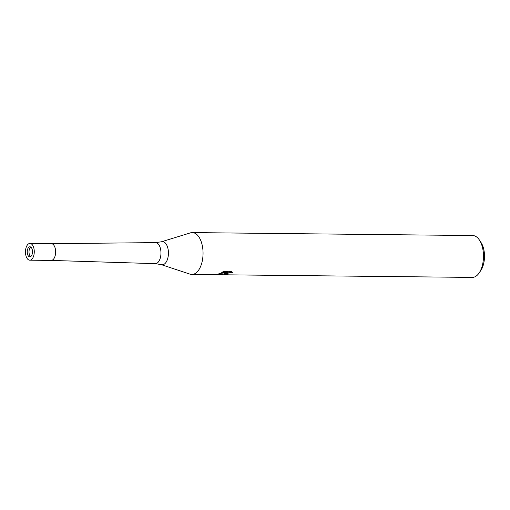 <?xml version="1.0" encoding="UTF-8"?>
<svg xmlns="http://www.w3.org/2000/svg" width="510" height="510" viewBox="0 0 510 510"><rect width="100%" height="100%" fill="white"/><g stroke="black" fill="none" stroke-linecap="round" stroke-linejoin="round"><path stroke-width="0.76" d="M156.908 263.23A10.512 5.521 -89.4 0 0 160.918 251.679A10.512 5.521 -89.4 0 0 155.55 242.626A10.512 5.521 -89.4 0 0 155.486 242.626L51.331 243.665A8.377 4.399 -89.4 0 1 55.609 250.882A8.377 4.399 -89.4 0 1 52.415 260.081A8.377 4.399 -89.4 0 0 52.415 260.081A8.377 4.399 -89.4 0 1 51.153 260.419L155.269 263.651A10.512 5.521 -89.4 0 0 155.327 263.651A10.512 5.521 -89.4 0 0 156.908 263.23M189.937 274.125A20.936 11.003 -89.4 0 0 191.83 274.456A20.936 11.003 -89.4 0 0 194.979 273.621A20.936 11.003 -89.4 0 0 202.814 248.905A20.936 11.003 -89.4 0 0 190.447 232.86L161.466 241.778A11.583 6.088 -89.4 0 1 168.306 250.659A11.583 6.088 -89.4 0 1 163.971 264.327A11.583 6.088 -89.4 0 1 161.224 264.62L190.013 274.151A20.936 11.003 -89.4 0 0 194.979 273.621A20.936 11.003 -89.4 0 0 202.967 250.614A20.936 11.003 -89.4 0 0 192.27 232.592A20.936 11.003 -89.4 0 0 190.37 232.885M224.668 273.934L226.268 273.022L223.826 273.921L217.432 274.648L219.408 273.449L227.383 272.416L221.691 272.359L224.559 271.25L231.585 271.32L232.439 272.633L230.125 272.563L227.709 273.296L226.389 274.233L228.002 274.558A20.936 11.003 90.6 0 1 226.829 274.794L224.196 274.463L224.668 273.934M218.165 274.737L472.26 277.408A20.936 11.003 -89.4 0 0 475.409 276.573A20.936 11.003 -89.4 0 0 479.1 273.009A20.936 11.003 -89.4 0 0 479.445 240.083A20.936 11.003 -89.4 0 0 472.7 235.543L192.27 232.592M479.1 273.009L480.777 270.561A17.793 9.352 -89.4 0 0 481.07 242.569L479.445 240.083M226.784 274.463L226.829 274.794M226.204 272.595L226.268 273.022M224.999 273.711L226.319 273.755M218.949 273.685L223.539 272.958M226.389 274.233L226.242 273.226L227.23 272.442M227.377 272.372L231.789 271.479M224.215 271.358L227.23 271.39L227.383 272.416M30.804 247.095A5.023 2.639 -89.4 0 0 29.006 251.806A5.023 2.639 -89.4 0 0 30.708 256.555M29.166 246.993A5.023 2.639 -89.4 0 0 27.247 252.514A5.023 2.639 -89.4 0 0 29.816 256.842A5.023 2.639 -89.4 0 0 30.568 256.638A5.023 2.639 -89.4 0 0 32.487 251.118A5.023 2.639 -89.4 0 0 29.918 246.795A5.023 2.639 -89.4 0 0 29.166 246.993M31.04 259.858A8.377 4.399 -89.4 0 0 34.234 250.652A8.377 4.399 -89.4 0 0 29.956 243.442A8.377 4.399 -89.4 0 0 28.694 243.78A8.377 4.399 -89.4 0 0 25.5 252.979A8.377 4.399 -89.4 0 0 29.778 260.189A8.377 4.399 -89.4 0 0 31.04 259.858M155.55 242.626L161.466 241.778M191.83 274.456L217.802 274.731M161.224 264.62L155.327 263.651M29.956 243.442L51.331 243.665M29.778 260.189L51.153 260.419"/></g></svg>
